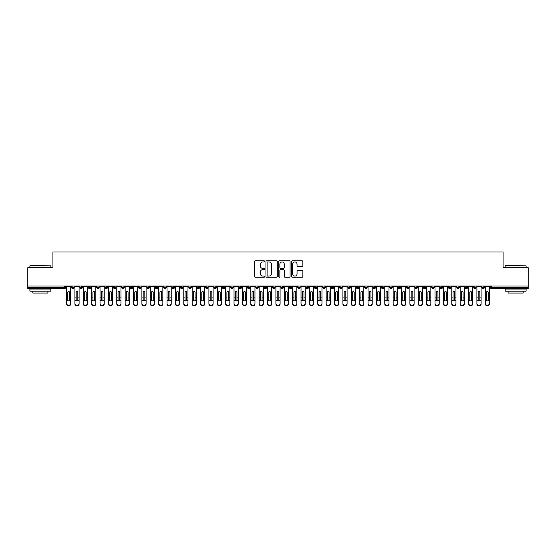 <?xml version="1.0" encoding="UTF-8"?>
<svg xmlns="http://www.w3.org/2000/svg" width="556" height="556" viewBox="0 0 556 556"><rect width="100%" height="100%" fill="white"/><g stroke="black" fill="none" stroke-linecap="round" stroke-linejoin="round"><path stroke-width="0.83" d="M264.6 261.376A0.577 0.577 0 0 0 264.024 260.799L255.287 260.799A0.82 0.82 0 0 0 254.467 261.619L254.467 276.415A0.82 0.82 0 0 0 255.287 277.235L264.024 277.235A0.577 0.577 0 0 0 264.6 276.666A0.577 0.577 0 0 0 264.024 276.089L262.898 276.089A2.627 2.627 0 0 1 260.264 273.455L260.264 272.225A2.627 2.627 0 0 1 262.898 269.59L264.024 269.59A0.577 0.577 0 0 0 264.6 269.021A0.577 0.577 0 0 0 264.024 268.444L262.898 268.444A2.627 2.627 0 0 1 260.264 265.81L260.264 264.58A2.627 2.627 0 0 1 262.898 261.945L264.024 261.945A0.577 0.577 0 0 0 264.6 261.376M302.026 266.595A0.82 0.82 0 0 0 302.846 265.768L302.846 261.619A0.82 0.82 0 0 0 302.026 260.799L292.324 260.799A0.82 0.82 0 0 0 291.504 261.619L291.504 276.415A0.82 0.82 0 0 0 292.324 277.235L302.026 277.235A0.82 0.82 0 0 0 302.846 276.415L302.846 271.404A0.82 0.82 0 0 0 302.026 270.577L297.87 270.577A0.82 0.82 0 0 0 297.05 271.404L297.05 273.886A2.196 2.196 0 0 1 294.854 276.089A2.196 2.196 0 0 1 292.651 273.886L292.651 264.149A2.196 2.196 0 0 1 294.854 261.945A2.196 2.196 0 0 1 297.05 264.149L297.05 265.768A0.82 0.82 0 0 0 297.87 266.595L302.026 266.595M27.8 286.02L528.2 286.02L528.2 267.679L503.076 267.679L503.076 252.014L52.924 252.014L52.924 267.679L27.8 267.679L27.8 287.362L64.42 287.362L64.42 286.02M277.284 261.619A0.82 0.82 0 0 0 276.457 260.799L266.762 260.799A0.82 0.82 0 0 0 265.935 261.619L265.935 276.415A0.82 0.82 0 0 0 266.762 277.235L276.457 277.235A0.82 0.82 0 0 0 277.284 276.415L277.284 261.619M279.543 260.799L289.238 260.799A0.82 0.82 0 0 1 290.065 261.619L290.065 276.415A0.82 0.82 0 0 1 289.238 277.235L285.089 277.235A0.82 0.82 0 0 1 284.269 276.415L284.269 270.418A0.82 0.82 0 0 0 283.449 269.59L280.69 269.59A0.82 0.82 0 0 0 279.87 270.418L279.87 276.666A0.577 0.577 0 0 1 279.293 277.235A0.577 0.577 0 0 1 278.716 276.666L278.716 261.619A0.82 0.82 0 0 1 279.543 260.799M65.677 287.362L64.42 287.362L64.42 288.613A1.258 1.258 0 0 0 65.677 287.362L65.677 286.02L65.677 287.362A1.258 1.258 0 0 1 64.42 288.613L27.8 288.613L27.8 287.362M528.2 286.02L528.2 288.613L491.58 288.613A1.258 1.258 0 0 1 490.322 287.362L490.322 286.02M72.836 286.02L72.836 288.613A1.258 1.258 0 0 1 71.578 287.362L71.578 286.02M74.052 286.02L74.052 287.362A1.258 1.258 0 0 1 72.836 288.613A1.258 1.258 0 0 0 74.052 287.362L71.578 287.362A1.258 1.258 0 0 0 72.836 288.613M81.211 286.02L81.211 288.613A1.258 1.258 0 0 1 79.953 287.362L79.953 286.02L79.953 287.362A1.258 1.258 0 0 0 81.211 288.613A1.258 1.258 0 0 0 82.427 287.362L82.427 286.02M89.585 286.02L89.585 288.613A1.258 1.258 0 0 1 88.328 287.362L88.328 286.02L88.328 287.362A1.258 1.258 0 0 0 89.585 288.613A1.258 1.258 0 0 0 90.802 287.362L90.802 286.02M97.96 286.02L97.96 288.613A1.258 1.258 0 0 1 96.702 287.362L96.702 286.02L96.702 287.362A1.258 1.258 0 0 0 97.96 288.613A1.258 1.258 0 0 0 99.176 287.362L99.176 286.02M106.335 286.02L106.335 288.613A1.258 1.258 0 0 1 105.077 287.362L105.077 286.02L105.077 287.362A1.258 1.258 0 0 0 106.335 288.613A1.258 1.258 0 0 0 107.551 287.362L107.551 286.02M114.71 286.02L114.71 288.613A1.258 1.258 0 0 1 113.452 287.362L113.452 286.02L113.452 287.362A1.258 1.258 0 0 0 114.71 288.613A1.258 1.258 0 0 0 115.926 287.362L115.926 286.02M123.084 286.02L123.084 288.613A1.258 1.258 0 0 1 121.827 287.362L121.827 286.02L121.827 287.362A1.258 1.258 0 0 0 123.084 288.613A1.258 1.258 0 0 0 124.301 287.362L124.301 286.02M131.459 286.02L131.459 288.613A1.258 1.258 0 0 1 130.201 287.362L130.201 286.02L130.201 287.362A1.258 1.258 0 0 0 131.459 288.613A1.258 1.258 0 0 0 132.675 287.362L132.675 286.02M139.834 286.02L139.834 288.613A1.258 1.258 0 0 1 138.576 287.362L138.576 286.02L138.576 287.362A1.258 1.258 0 0 0 139.834 288.613A1.258 1.258 0 0 0 141.05 287.362L141.05 286.02M148.209 286.02L148.209 288.613A1.258 1.258 0 0 1 146.951 287.362L146.951 286.02L146.951 287.362A1.258 1.258 0 0 0 148.209 288.613A1.258 1.258 0 0 0 149.425 287.362L149.425 286.02M156.583 286.02L156.583 288.613A1.258 1.258 0 0 1 155.326 287.362L155.326 286.02L155.326 287.362A1.258 1.258 0 0 0 156.583 288.613A1.258 1.258 0 0 0 157.8 287.362L157.8 286.02M164.958 286.02L164.958 288.613A1.258 1.258 0 0 1 163.7 287.362L163.7 286.02L163.7 287.362A1.258 1.258 0 0 0 164.958 288.613A1.258 1.258 0 0 0 166.174 287.362L166.174 286.02M173.333 286.02L173.333 288.613A1.258 1.258 0 0 1 172.075 287.362A1.258 1.258 0 0 0 173.333 288.613A1.258 1.258 0 0 1 172.075 287.362L172.075 286.02M174.549 286.02L174.549 287.362A1.258 1.258 0 0 1 173.333 288.613A1.258 1.258 0 0 0 174.549 287.362L172.075 287.362M181.708 288.613A1.258 1.258 0 0 1 180.457 287.362L180.457 286.02L180.457 287.362A1.258 1.258 0 0 0 181.708 288.613A1.258 1.258 0 0 0 182.924 287.362L182.924 286.02L182.924 287.362A1.258 1.258 0 0 1 181.708 288.613L181.708 287.362L182.924 287.362M190.082 286.02L190.082 288.613A1.258 1.258 0 0 1 188.831 287.362L188.831 286.02L188.831 287.362A1.258 1.258 0 0 0 190.082 288.613A1.258 1.258 0 0 0 191.299 287.362L191.299 286.02M198.457 286.02L198.457 288.613A1.258 1.258 0 0 1 197.206 287.362L197.206 286.02L197.206 287.362A1.258 1.258 0 0 0 198.457 288.613A1.258 1.258 0 0 0 199.673 287.362L199.673 286.02M206.832 286.02L206.832 287.362L205.581 287.362L205.581 286.02L205.581 287.362A1.258 1.258 0 0 0 206.832 288.613A1.258 1.258 0 0 0 208.048 287.362L208.048 286.02L208.048 287.362A1.258 1.258 0 0 1 206.832 288.613A1.258 1.258 0 0 1 205.581 287.362A1.258 1.258 0 0 0 206.832 288.613L206.832 287.362L208.048 287.362M215.207 286.02L215.207 288.613A1.258 1.258 0 0 1 213.956 287.362L213.956 286.02L213.956 287.362A1.258 1.258 0 0 0 215.207 288.613A1.258 1.258 0 0 0 216.423 287.362L216.423 286.02M223.581 286.02L223.581 288.613A1.258 1.258 0 0 1 222.33 287.362L222.33 286.02L222.33 287.362A1.258 1.258 0 0 0 223.581 288.613A1.258 1.258 0 0 0 224.798 287.362L224.798 286.02M231.956 286.02L231.956 288.613A1.258 1.258 0 0 1 230.705 287.362L230.705 286.02L230.705 287.362A1.258 1.258 0 0 0 231.956 288.613A1.258 1.258 0 0 0 233.172 287.362L233.172 286.02M240.331 286.02L240.331 288.613A1.258 1.258 0 0 1 239.08 287.362L239.08 286.02M241.547 286.02L241.547 287.362A1.258 1.258 0 0 1 240.331 288.613A1.258 1.258 0 0 0 241.547 287.362L239.08 287.362A1.258 1.258 0 0 0 240.331 288.613M248.706 286.02L248.706 288.613A1.258 1.258 0 0 1 247.455 287.362L247.455 286.02L247.455 287.362A1.258 1.258 0 0 0 248.706 288.613A1.258 1.258 0 0 0 249.922 287.362L249.922 286.02M257.08 286.02L257.08 288.613A1.258 1.258 0 0 1 255.829 287.362L255.829 286.02M258.297 286.02L258.297 287.362A1.258 1.258 0 0 1 257.08 288.613A1.258 1.258 0 0 0 258.297 287.362L255.829 287.362A1.258 1.258 0 0 0 257.08 288.613M265.455 286.02L265.455 288.613A1.258 1.258 0 0 1 264.204 287.362L264.204 286.02M266.671 286.02L266.671 287.362A1.258 1.258 0 0 1 265.455 288.613A1.258 1.258 0 0 0 266.671 287.362L264.204 287.362A1.258 1.258 0 0 0 265.455 288.613M273.837 286.02L273.837 288.613A1.258 1.258 0 0 1 272.579 287.362A1.258 1.258 0 0 0 273.837 288.613A1.258 1.258 0 0 1 272.579 287.362L272.579 286.02M275.046 286.02L275.046 287.362L275.046 286.02M282.212 286.02L282.212 288.613A1.258 1.258 0 0 1 280.954 287.362L280.954 286.02M283.421 286.02L283.421 287.362A1.258 1.258 0 0 1 282.212 288.613A1.258 1.258 0 0 0 283.421 287.362L280.954 287.362A1.258 1.258 0 0 0 282.212 288.613M290.586 286.02L290.586 288.613A1.258 1.258 0 0 1 289.328 287.362L289.328 286.02M291.796 286.02L291.796 287.362A1.258 1.258 0 0 1 290.586 288.613A1.258 1.258 0 0 0 291.796 287.362L289.328 287.362A1.258 1.258 0 0 0 290.586 288.613M298.961 286.02L298.961 288.613A1.258 1.258 0 0 1 297.703 287.362L297.703 286.02M300.17 286.02L300.17 287.362A1.258 1.258 0 0 1 298.961 288.613A1.258 1.258 0 0 0 300.17 287.362L297.703 287.362A1.258 1.258 0 0 0 298.961 288.613M307.336 286.02L307.336 288.613A1.258 1.258 0 0 1 306.078 287.362L306.078 286.02M308.545 286.02L308.545 287.362A1.258 1.258 0 0 1 307.336 288.613A1.258 1.258 0 0 0 308.545 287.362L306.078 287.362A1.258 1.258 0 0 0 307.336 288.613M315.711 286.02L315.711 288.613A1.258 1.258 0 0 1 314.453 287.362L314.453 286.02M316.92 286.02L316.92 287.362L316.92 286.02M324.085 286.02L324.085 288.613A1.258 1.258 0 0 1 322.827 287.362L322.827 286.02M325.295 286.02L325.295 287.362A1.258 1.258 0 0 1 324.085 288.613A1.258 1.258 0 0 0 325.295 287.362L322.827 287.362A1.258 1.258 0 0 0 324.085 288.613M332.46 286.02L332.46 288.613A1.258 1.258 0 0 1 331.202 287.362L331.202 286.02L331.202 287.362A1.258 1.258 0 0 0 332.46 288.613A1.258 1.258 0 0 0 333.669 287.362L333.669 286.02M340.835 286.02L340.835 288.613A1.258 1.258 0 0 1 339.577 287.362L339.577 286.02M342.044 286.02L342.044 287.362L342.044 286.02M349.21 286.02L349.21 288.613A1.258 1.258 0 0 1 347.952 287.362A1.258 1.258 0 0 0 349.21 288.613A1.258 1.258 0 0 1 347.952 287.362L347.952 286.02M350.419 286.02L350.419 287.362L350.419 286.02M357.584 286.02L357.584 288.613A1.258 1.258 0 0 1 356.327 287.362L356.327 286.02L356.327 287.362A1.258 1.258 0 0 0 357.584 288.613A1.258 1.258 0 0 0 358.794 287.362L358.794 286.02M365.959 286.02L365.959 288.613A1.258 1.258 0 0 1 364.701 287.362A1.258 1.258 0 0 0 365.959 288.613A1.258 1.258 0 0 1 364.701 287.362L364.701 286.02M367.168 286.02L367.168 287.362A1.258 1.258 0 0 1 365.959 288.613A1.258 1.258 0 0 0 367.168 287.362L364.701 287.362M374.334 286.02L374.334 288.613A1.258 1.258 0 0 1 373.076 287.362L373.076 286.02L373.076 287.362A1.258 1.258 0 0 0 374.334 288.613A1.258 1.258 0 0 0 375.543 287.362L375.543 286.02M382.709 286.02L382.709 288.613A1.258 1.258 0 0 1 381.451 287.362L381.451 286.02M383.925 286.02L383.925 287.362L383.925 286.02M391.083 286.02L391.083 288.613A1.258 1.258 0 0 1 389.825 287.362A1.258 1.258 0 0 0 391.083 288.613A1.258 1.258 0 0 1 389.825 287.362L389.825 286.02M392.3 286.02L392.3 287.362L392.3 286.02M399.458 286.02L399.458 288.613A1.258 1.258 0 0 1 398.2 287.362L398.2 286.02M400.674 286.02L400.674 287.362L400.674 286.02M407.833 286.02L407.833 288.613A1.258 1.258 0 0 1 406.575 287.362L406.575 286.02M409.049 286.02L409.049 287.362A1.258 1.258 0 0 1 407.833 288.613A1.258 1.258 0 0 0 409.049 287.362L406.575 287.362A1.258 1.258 0 0 0 407.833 288.613M416.208 286.02L416.208 288.613A1.258 1.258 0 0 1 414.95 287.362A1.258 1.258 0 0 0 416.208 288.613A1.258 1.258 0 0 1 414.95 287.362L414.95 286.02M417.424 286.02L417.424 287.362A1.258 1.258 0 0 1 416.208 288.613A1.258 1.258 0 0 0 417.424 287.362L414.95 287.362M424.582 286.02L424.582 288.613A1.258 1.258 0 0 1 423.325 287.362A1.258 1.258 0 0 0 424.582 288.613A1.258 1.258 0 0 1 423.325 287.362L423.325 286.02M425.799 286.02L425.799 287.362L425.799 286.02M432.957 286.02L432.957 288.613A1.258 1.258 0 0 1 431.699 287.362L431.699 286.02L431.699 287.362A1.258 1.258 0 0 0 432.957 288.613A1.258 1.258 0 0 0 434.173 287.362L434.173 286.02M441.332 286.02L441.332 288.613A1.258 1.258 0 0 1 440.074 287.362A1.258 1.258 0 0 0 441.332 288.613A1.258 1.258 0 0 1 440.074 287.362L440.074 286.02M442.548 286.02L442.548 287.362A1.258 1.258 0 0 1 441.332 288.613A1.258 1.258 0 0 0 442.548 287.362L440.074 287.362M449.707 286.02L449.707 288.613A1.258 1.258 0 0 1 448.449 287.362A1.258 1.258 0 0 0 449.707 288.613A1.258 1.258 0 0 1 448.449 287.362L448.449 286.02M450.923 286.02L450.923 287.362L450.923 286.02M458.081 286.02L458.081 288.613A1.258 1.258 0 0 1 456.823 287.362L456.823 286.02M459.298 286.02L459.298 287.362L459.298 286.02M466.456 286.02L466.456 288.613A1.258 1.258 0 0 1 465.198 287.362A1.258 1.258 0 0 0 466.456 288.613A1.258 1.258 0 0 1 465.198 287.362L465.198 286.02M467.672 286.02L467.672 287.362L467.672 286.02M474.831 286.02L474.831 288.613A1.258 1.258 0 0 1 473.573 287.362A1.258 1.258 0 0 0 474.831 288.613A1.258 1.258 0 0 1 473.573 287.362L473.573 286.02M476.047 286.02L476.047 287.362L476.047 286.02M483.206 286.02L483.206 288.613A1.258 1.258 0 0 1 481.948 287.362A1.258 1.258 0 0 0 483.206 288.613A1.258 1.258 0 0 1 481.948 287.362L481.948 286.02M484.422 286.02L484.422 287.362A1.258 1.258 0 0 1 483.206 288.613A1.258 1.258 0 0 0 484.422 287.362L481.948 287.362M181.708 286.02L181.708 287.362L180.457 287.362M273.837 288.613A1.258 1.258 0 0 0 275.046 287.362A1.258 1.258 0 0 1 273.837 288.613M315.711 288.613A1.258 1.258 0 0 0 316.92 287.362A1.258 1.258 0 0 1 315.711 288.613A1.258 1.258 0 0 1 314.453 287.362L316.92 287.362M340.835 288.613A1.258 1.258 0 0 0 342.044 287.362A1.258 1.258 0 0 1 340.835 288.613A1.258 1.258 0 0 1 339.577 287.362L342.044 287.362M349.21 288.613A1.258 1.258 0 0 0 350.419 287.362A1.258 1.258 0 0 1 349.21 288.613M382.709 288.613A1.258 1.258 0 0 0 383.925 287.362A1.258 1.258 0 0 1 382.709 288.613A1.258 1.258 0 0 1 381.451 287.362L383.925 287.362M391.083 288.613A1.258 1.258 0 0 0 392.3 287.362A1.258 1.258 0 0 1 391.083 288.613M399.458 288.613A1.258 1.258 0 0 0 400.674 287.362A1.258 1.258 0 0 1 399.458 288.613A1.258 1.258 0 0 1 398.2 287.362L400.674 287.362M424.582 288.613A1.258 1.258 0 0 0 425.799 287.362A1.258 1.258 0 0 1 424.582 288.613M449.707 288.613A1.258 1.258 0 0 0 450.923 287.362A1.258 1.258 0 0 1 449.707 288.613M458.081 288.613A1.258 1.258 0 0 0 459.298 287.362A1.258 1.258 0 0 1 458.081 288.613A1.258 1.258 0 0 1 456.823 287.362L459.298 287.362M466.456 288.613A1.258 1.258 0 0 0 467.672 287.362A1.258 1.258 0 0 1 466.456 288.613M474.831 288.613A1.258 1.258 0 0 0 476.047 287.362A1.258 1.258 0 0 1 474.831 288.613M267.665 261.945A0.577 0.577 0 0 0 267.089 262.522L267.089 275.512A0.577 0.577 0 0 0 267.665 276.089L268.854 276.089A2.627 2.627 0 0 0 271.488 273.455L271.488 264.58A2.627 2.627 0 0 0 268.854 261.945L267.665 261.945M284.269 264.19A2.196 2.196 0 0 0 282.066 261.987A2.196 2.196 0 0 0 279.87 264.19L279.87 267.624A0.82 0.82 0 0 0 280.69 268.444L283.449 268.444A0.82 0.82 0 0 0 284.269 267.624L284.269 264.19M69.465 297.613L69.465 292.296A0.841 0.813 -0 0 0 68.624 291.483A0.841 0.813 0 0 1 69.465 292.296L69.465 300.247A0.841 0.723 180 0 1 67.79 300.247L67.79 297.884L66.532 297.884L66.532 303.43A2.092 1.8 -0 0 0 70.723 303.43L70.723 300.803M70.723 303.986A2.092 1.8 180 0 1 66.532 303.986L66.532 303.43M67.79 297.884L67.79 292.296A0.841 0.813 0 0 1 68.624 291.483M70.723 286.02L70.723 303.43M66.532 286.02L66.532 297.884M77.84 297.613L77.84 292.296A0.841 0.813 -0 0 0 76.999 291.483A0.841 0.813 0 0 1 77.84 292.296L77.84 300.247A0.841 0.723 180 0 1 76.165 300.247L76.165 297.884L74.907 297.884L74.907 303.43A2.092 1.8 -0 0 0 79.098 303.43L79.098 300.803M86.215 297.613L86.215 292.296A0.841 0.813 -0 0 0 85.381 291.483A0.841 0.813 0 0 1 86.215 292.296L86.215 300.247A0.841 0.723 180 0 1 84.54 300.247L84.54 297.884L83.282 297.884L83.282 303.43A2.092 1.8 -0 0 0 87.473 303.43L87.473 300.803M94.589 297.613L94.589 292.296A0.841 0.813 -0 0 0 93.755 291.483A0.841 0.813 0 0 1 94.589 292.296L94.589 300.247A0.841 0.723 180 0 1 92.915 300.247L92.915 297.884L91.657 297.884L91.657 303.43A2.092 1.8 -0 0 0 95.847 303.43L95.847 300.803M102.964 297.613L102.964 292.296A0.841 0.813 -0 0 0 102.13 291.483A0.841 0.813 0 0 1 102.964 292.296L102.964 300.247A0.841 0.723 180 0 1 101.289 300.247L101.289 297.884L100.031 297.884L100.031 303.43A2.092 1.8 -0 0 0 104.222 303.43L104.222 300.803M79.098 303.986A2.092 1.8 180 0 1 74.907 303.986L74.907 303.43M76.165 297.884L76.165 292.296A0.841 0.813 0 0 1 76.999 291.483M79.098 286.02L79.098 303.43M74.907 286.02L74.907 297.884M87.473 303.986A2.092 1.8 180 0 1 83.282 303.986L83.282 303.43M84.54 297.884L84.54 292.296A0.841 0.813 0 0 1 85.381 291.483M87.473 286.02L87.473 303.43M83.282 286.02L83.282 297.884M95.847 303.986A2.092 1.8 180 0 1 91.657 303.986L91.657 303.43M92.915 297.884L92.915 292.296A0.841 0.813 0 0 1 93.755 291.483M95.847 286.02L95.847 303.43M91.657 286.02L91.657 297.884M104.222 303.986A2.092 1.8 180 0 1 100.031 303.986L100.031 303.43M101.289 297.884L101.289 292.296A0.841 0.813 0 0 1 102.13 291.483M104.222 286.02L104.222 303.43M100.031 286.02L100.031 297.884M30.142 265.587L50.832 265.837L30.142 265.587M40.366 291.129L29.892 291.129L29.892 289.037L50.832 289.037L50.832 291.129L40.366 291.129M47.899 291.129L47.899 293.054L32.825 293.054L32.825 291.129M505.418 265.587L526.108 265.837L505.418 265.587M515.634 291.129L505.168 291.129L505.168 289.037L526.108 289.037L526.108 291.129L515.634 291.129M523.175 291.129L523.175 293.054L508.101 293.054L508.101 291.129M111.339 297.613L111.339 292.296A0.841 0.813 -0 0 0 110.505 291.483A0.841 0.813 0 0 1 111.339 292.296L111.339 300.247A0.841 0.723 180 0 1 109.664 300.247L109.664 297.884L108.406 297.884L108.406 303.43A2.092 1.8 -0 0 0 112.597 303.43L112.597 300.803M112.597 303.986A2.092 1.8 180 0 1 108.406 303.986L108.406 303.43M109.664 297.884L109.664 292.296A0.841 0.813 0 0 1 110.505 291.483M112.597 286.02L112.597 303.43M108.406 286.02L108.406 297.884M119.714 297.613L119.714 292.296A0.841 0.813 -0 0 0 118.88 291.483A0.841 0.813 0 0 1 119.714 292.296L119.714 300.247A0.841 0.723 180 0 1 118.046 300.247L118.039 297.884L116.781 297.884L116.781 303.43A2.092 1.8 -0 0 0 120.972 303.43L120.972 300.803M128.089 297.613L128.089 292.296A0.841 0.813 -0 0 0 127.254 291.483A0.841 0.813 0 0 1 128.089 292.296L128.089 300.247A0.841 0.723 180 0 1 126.42 300.247L126.414 297.884L125.156 297.884L125.156 303.43A2.092 1.8 -0 0 0 129.346 303.43L129.346 300.803M136.463 297.613L136.463 292.296A0.841 0.813 -0 0 0 135.629 291.483A0.841 0.813 0 0 1 136.463 292.296L136.463 300.247A0.841 0.723 180 0 1 134.795 300.247L134.788 297.884L133.53 297.884L133.53 303.43A2.092 1.8 -0 0 0 137.721 303.43L137.721 300.803M144.838 297.613L144.838 292.296A0.841 0.813 -0 0 0 144.004 291.483A0.841 0.813 0 0 1 144.838 292.296L144.838 300.247A0.841 0.723 180 0 1 143.17 300.247L143.163 297.884L141.905 297.884L141.905 303.43A2.092 1.8 -0 0 0 146.096 303.43L146.096 300.803M141.905 303.986L141.905 303.43L141.905 303.986A2.092 1.8 180 0 0 146.096 303.986M120.972 303.986A2.092 1.8 180 0 1 116.781 303.986L116.781 303.43M118.039 297.884L118.039 292.296A0.841 0.813 0 0 1 118.88 291.483M120.972 286.02L120.972 303.43M116.781 286.02L116.781 297.884M129.346 303.986A2.092 1.8 180 0 1 125.156 303.986L125.156 303.43M126.414 297.884L126.414 292.296A0.841 0.813 0 0 1 127.254 291.483M129.346 286.02L129.346 303.43M125.156 286.02L125.156 297.884M137.721 303.986A2.092 1.8 180 0 1 133.53 303.986L133.53 303.43M134.788 297.884L134.788 292.296A0.841 0.813 0 0 1 135.629 291.483M137.721 286.02L137.721 303.43M133.53 286.02L133.53 297.884M143.163 297.884L143.163 292.296A0.841 0.813 0 0 1 144.004 291.483M146.096 286.02L146.096 303.43M141.905 286.02L141.905 297.884M153.213 297.613L153.213 292.296A0.841 0.813 -0 0 0 152.379 291.483A0.841 0.813 0 0 1 153.213 292.296L153.213 300.247A0.841 0.723 180 0 1 151.545 300.247L151.538 297.884L150.28 297.884L150.28 303.43A2.092 1.8 -0 0 0 154.471 303.43L154.471 300.803M161.587 297.613L161.587 292.296A0.841 0.813 -0 0 0 160.754 291.483A0.841 0.813 0 0 1 161.587 292.296L161.587 300.247A0.841 0.723 180 0 1 159.919 300.247L159.913 297.884L158.655 297.884L158.655 303.43A2.092 1.8 -0 0 0 162.845 303.43L162.845 300.803M158.655 303.986L158.655 303.43L158.655 303.986A2.092 1.8 180 0 0 162.845 303.986M169.962 297.613L169.962 292.296A0.841 0.813 -0 0 0 169.128 291.483A0.841 0.813 0 0 1 169.962 292.296L169.962 300.247A0.841 0.723 180 0 1 168.294 300.247L168.287 297.884L167.029 297.884L167.029 303.43A2.092 1.8 -0 0 0 171.22 303.43L171.22 300.803M178.337 297.613L178.337 292.296A0.841 0.813 -0 0 0 177.503 291.483A0.841 0.813 0 0 1 178.337 292.296L178.337 300.247A0.841 0.723 180 0 1 176.669 300.247L176.662 297.884L175.404 297.884L175.404 303.43A2.092 1.8 -0 0 0 179.595 303.43L179.595 300.803M186.712 297.613L186.712 292.296A0.841 0.813 -0 0 0 185.878 291.483A0.841 0.813 0 0 1 186.712 292.296L186.712 300.247A0.841 0.723 180 0 1 185.044 300.247L185.037 297.884L183.786 297.884L183.786 303.43A2.092 1.8 -0 0 0 187.97 303.43L187.97 300.803M154.471 303.986A2.092 1.8 180 0 1 150.28 303.986L150.28 303.43M151.538 297.884L151.538 292.296A0.841 0.813 0 0 1 152.379 291.483M154.471 286.02L154.471 303.43M150.28 286.02L150.28 297.884M159.913 297.884L159.913 292.296A0.841 0.813 0 0 1 160.754 291.483M162.845 286.02L162.845 303.43M158.655 286.02L158.655 297.884M171.22 303.986A2.092 1.8 180 0 1 167.029 303.986L167.029 303.43M168.287 297.884L168.287 292.296A0.841 0.813 0 0 1 169.128 291.483M171.22 286.02L171.22 303.43M167.029 286.02L167.029 297.884M179.595 303.986A2.092 1.8 180 0 1 175.404 303.986L175.404 303.43M176.662 297.884L176.662 292.296A0.841 0.813 0 0 1 177.503 291.483M179.595 286.02L179.595 303.43M175.404 286.02L175.404 297.884M187.97 303.986A2.092 1.8 180 0 1 183.786 303.986L183.786 303.43M185.037 297.884L185.037 292.296A0.841 0.813 0 0 1 185.878 291.483M187.97 286.02L187.97 303.43M183.786 286.02L183.786 297.884M195.086 297.613L195.086 292.296A0.841 0.813 -0 0 0 194.252 291.483A0.841 0.813 0 0 1 195.086 292.296L195.086 300.247A0.841 0.723 180 0 1 193.418 300.247L193.412 297.884L192.161 297.884L192.161 303.43A2.092 1.8 -0 0 0 196.344 303.43L196.344 300.803M196.344 303.986A2.092 1.8 180 0 1 192.161 303.986L192.161 303.43M193.412 297.884L193.412 292.296A0.841 0.813 0 0 1 194.252 291.483M196.344 286.02L196.344 303.43M192.161 286.02L192.161 297.884M203.461 297.613L203.461 292.296A0.841 0.813 -0 0 0 202.627 291.483A0.841 0.813 0 0 1 203.461 292.296L203.461 300.247A0.841 0.723 180 0 1 201.793 300.247L201.786 297.884L200.535 297.884L200.535 303.43A2.092 1.8 -0 0 0 204.719 303.43L204.719 300.803M204.719 303.986A2.092 1.8 180 0 1 200.535 303.986L200.535 303.43M201.786 297.884L201.786 292.296A0.841 0.813 0 0 1 202.627 291.483M204.719 286.02L204.719 303.43M200.535 286.02L200.535 297.884M211.836 297.613L211.836 292.296A0.841 0.813 -0 0 0 211.002 291.483A0.841 0.813 0 0 1 211.836 292.296L211.836 300.247A0.841 0.723 180 0 1 210.168 300.247L210.161 297.884L208.91 297.884L208.91 303.43A2.092 1.8 -0 0 0 213.094 303.43L213.094 300.803M208.91 303.986L208.91 303.43L208.91 303.986A2.092 1.8 180 0 0 213.094 303.986M210.161 297.884L210.161 292.296A0.841 0.813 0 0 1 211.002 291.483M213.094 286.02L213.094 303.43M208.91 286.02L208.91 297.884M220.211 297.613L220.211 292.296A0.841 0.813 -0 0 0 219.377 291.483A0.841 0.813 0 0 1 220.211 292.296L220.211 300.247A0.841 0.723 180 0 1 218.543 300.247L218.536 297.884L217.285 297.884L217.285 303.43A2.092 1.8 -0 0 0 221.469 303.43L221.469 300.803M217.285 303.986L217.285 303.43L217.285 303.986A2.092 1.8 180 0 0 221.469 303.986M218.536 297.884L218.536 292.296A0.841 0.813 0 0 1 219.377 291.483M221.469 286.02L221.469 303.43M217.285 286.02L217.285 297.884M228.585 297.613L228.585 292.296A0.841 0.813 -0 0 0 227.751 291.483A0.841 0.813 0 0 1 228.585 292.296L228.585 300.247A0.841 0.723 180 0 1 226.917 300.247L226.911 297.884L225.66 297.884L225.66 303.43A2.092 1.8 -0 0 0 229.843 303.43L229.843 300.803M229.843 303.986A2.092 1.8 180 0 1 225.66 303.986L225.66 303.43M226.911 297.884L226.911 292.296A0.841 0.813 0 0 1 227.751 291.483M229.843 286.02L229.843 303.43M225.66 286.02L225.66 297.884M236.96 297.613L236.96 292.296A0.841 0.813 -0 0 0 236.126 291.483A0.841 0.813 0 0 1 236.96 292.296L236.96 300.247A0.841 0.723 180 0 1 235.292 300.247L235.285 297.884L234.034 297.884L234.034 303.43A2.092 1.8 -0 0 0 238.218 303.43L238.218 300.803M238.218 303.986A2.092 1.8 180 0 1 234.034 303.986L234.034 303.43M235.285 297.884L235.285 292.296A0.841 0.813 0 0 1 236.126 291.483M238.218 286.02L238.218 303.43M234.034 286.02L234.034 297.884M245.335 297.613L245.335 292.296A0.841 0.813 -0 0 0 244.501 291.483A0.841 0.813 0 0 1 245.335 292.296L245.335 300.247A0.841 0.723 180 0 1 243.667 300.247L243.66 297.884L242.409 297.884L242.409 303.43A2.092 1.8 -0 0 0 246.593 303.43L246.593 300.803M242.409 303.986L242.409 303.43L242.409 303.986A2.092 1.8 180 0 0 246.593 303.986M243.66 297.884L243.66 292.296A0.841 0.813 0 0 1 244.501 291.483M246.593 286.02L246.593 303.43M242.409 286.02L242.409 297.884M253.71 297.613L253.71 292.296A0.841 0.813 -0 0 0 252.876 291.483A0.841 0.813 0 0 1 253.71 292.296L253.71 300.247A0.841 0.723 180 0 1 252.042 300.247L252.035 297.884L250.784 297.884L250.784 303.43A2.092 1.8 -0 0 0 254.968 303.43L254.968 300.247L253.71 300.247M254.968 303.986A2.092 1.8 180 0 1 250.784 303.986L250.784 300.803M250.784 303.986L250.784 303.43M252.035 297.884L252.035 292.296A0.841 0.813 0 0 1 252.876 291.483M254.968 286.02L254.968 300.247M250.784 286.02L250.784 297.884M262.084 297.613L262.084 292.296A0.841 0.813 -0 0 0 261.25 291.483A0.841 0.813 0 0 1 262.084 292.296L262.084 300.247A0.841 0.723 180 0 1 260.416 300.247L260.41 297.884L259.159 297.884L259.159 303.43A2.092 1.8 -0 0 0 263.342 303.43L263.342 300.803M263.342 303.986A2.092 1.8 180 0 1 259.159 303.986L259.159 303.43M260.41 297.884L260.41 292.296A0.841 0.813 0 0 1 261.25 291.483M263.342 286.02L263.342 303.43M259.159 286.02L259.159 297.884M270.459 297.613L270.459 292.296A0.841 0.813 -0 0 0 269.625 291.483A0.841 0.813 0 0 1 270.459 292.296L270.459 300.247A0.841 0.723 180 0 1 268.791 300.247L268.784 297.884L267.533 297.884L267.533 303.43A2.092 1.8 -0 0 0 271.717 303.43L271.717 300.803M271.717 303.986A2.092 1.8 180 0 1 267.533 303.986L267.533 303.43M268.784 297.884L268.784 292.296A0.841 0.813 0 0 1 269.625 291.483M271.717 286.02L271.717 303.43M267.533 286.02L267.533 297.884M278.841 297.613L278.841 292.296A0.841 0.813 -0 0 0 278 291.483A0.841 0.813 0 0 1 278.841 292.296L278.834 300.247A0.841 0.723 180 0 1 277.166 300.247L277.159 297.884L275.908 297.884L275.908 303.43A2.092 1.8 -0 0 0 280.092 303.43L280.092 300.803M275.908 303.986L275.908 303.43L275.908 303.986A2.092 1.8 180 0 0 280.092 303.986M277.159 297.884L277.159 292.296A0.841 0.813 0 0 1 278 291.483M280.092 286.02L280.092 303.43M275.908 286.02L275.908 297.884M287.216 297.613L287.216 292.296A0.841 0.813 -0 0 0 286.375 291.483A0.841 0.813 0 0 1 287.216 292.296L287.209 300.247A0.841 0.723 180 0 1 285.541 300.247L285.541 297.884L284.283 297.884L284.283 303.43A2.092 1.8 -0 0 0 288.467 303.43L288.467 303.986A2.092 1.8 180 0 1 284.283 303.986L284.283 300.803M284.283 303.986L284.283 303.43M285.541 297.884L285.541 292.296A0.841 0.813 0 0 1 286.375 291.483M288.467 286.02L288.467 303.43M284.283 286.02L284.283 297.884M295.59 297.613L295.59 292.296A0.841 0.813 -0 0 0 294.75 291.483A0.841 0.813 0 0 1 295.59 292.296L295.584 300.247A0.841 0.723 180 0 1 293.915 300.247L293.915 297.884L292.658 297.884L292.658 303.43A2.092 1.8 -0 0 0 296.841 303.43L296.841 300.803M292.658 303.986L292.658 303.43L292.658 303.986A2.092 1.8 180 0 0 296.841 303.986M293.915 297.884L293.915 292.296A0.841 0.813 0 0 1 294.75 291.483M296.841 286.02L296.841 303.43M292.658 286.02L292.658 297.884M303.965 297.613L303.965 292.296A0.841 0.813 -0 0 0 303.124 291.483A0.841 0.813 0 0 1 303.965 292.296L303.958 300.247A0.841 0.723 180 0 1 302.29 300.247L302.29 297.884L301.032 297.884L301.032 303.43A2.092 1.8 -0 0 0 305.216 303.43L305.216 300.803M305.216 303.986A2.092 1.8 180 0 1 301.032 303.986L301.032 303.43M302.29 297.884L302.29 292.296A0.841 0.813 0 0 1 303.124 291.483M305.216 286.02L305.216 303.43M301.032 286.02L301.032 297.884M312.34 297.613L312.34 292.296A0.841 0.813 -0 0 0 311.499 291.483A0.841 0.813 0 0 1 312.34 292.296L312.333 300.247A0.841 0.723 180 0 1 310.665 300.247L310.665 297.884L309.407 297.884L309.407 303.43A2.092 1.8 -0 0 0 313.591 303.43L313.591 300.803M309.407 303.986L309.407 303.43L309.407 303.986A2.092 1.8 180 0 0 313.591 303.986M310.665 297.884L310.665 292.296A0.841 0.813 0 0 1 311.499 291.483M313.591 286.02L313.591 303.43M309.407 286.02L309.407 297.884M320.715 297.613L320.715 292.296A0.841 0.813 -0 0 0 319.874 291.483A0.841 0.813 0 0 1 320.715 292.296L320.708 300.247A0.841 0.723 180 0 1 319.04 300.247L319.04 297.884L317.782 297.884L317.782 303.43A2.092 1.8 -0 0 0 321.966 303.43L321.966 300.803M317.782 303.986L317.782 303.43L317.782 303.986A2.092 1.8 180 0 0 321.966 303.986M319.04 297.884L319.04 292.296A0.841 0.813 0 0 1 319.874 291.483M321.966 286.02L321.966 303.43M317.782 286.02L317.782 297.884M329.089 297.613L329.089 292.296A0.841 0.813 -0 0 0 328.248 291.483A0.841 0.813 0 0 1 329.089 292.296L329.082 300.247A0.841 0.723 180 0 1 327.414 300.247L327.414 297.884L326.157 297.884L326.157 303.43A2.092 1.8 -0 0 0 330.34 303.43L330.34 300.803M330.34 303.986A2.092 1.8 180 0 1 326.157 303.986L326.157 303.43M327.414 297.884L327.414 292.296A0.841 0.813 0 0 1 328.248 291.483M330.34 286.02L330.34 303.43M326.157 286.02L326.157 297.884M337.464 297.613L337.464 292.296A0.841 0.813 -0 0 0 336.623 291.483A0.841 0.813 0 0 1 337.464 292.296L337.457 300.247A0.841 0.723 180 0 1 335.789 300.247L335.789 297.884L334.531 297.884L334.531 303.43A2.092 1.8 -0 0 0 338.715 303.43L338.715 300.803M338.715 303.986A2.092 1.8 180 0 1 334.531 303.986L334.531 303.43M335.789 297.884L335.789 292.296A0.841 0.813 0 0 1 336.623 291.483M338.715 286.02L338.715 303.43M334.531 286.02L334.531 297.884M345.839 297.613L345.839 292.296A0.841 0.813 -0 0 0 344.998 291.483A0.841 0.813 0 0 1 345.839 292.296L345.832 300.247A0.841 0.723 180 0 1 344.164 300.247L344.164 297.884L342.906 297.884L342.906 303.43A2.092 1.8 -0 0 0 347.09 303.43L347.09 300.803M342.906 303.986L342.906 303.43L342.906 303.986A2.092 1.8 180 0 0 347.09 303.986M344.164 297.884L344.164 292.296A0.841 0.813 0 0 1 344.998 291.483M347.09 286.02L347.09 303.43M342.906 286.02L342.906 297.884M354.214 297.613L354.214 292.296A0.841 0.813 -0 0 0 353.373 291.483A0.841 0.813 0 0 1 354.214 292.296L354.207 300.247A0.841 0.723 180 0 1 352.539 300.247L352.539 297.884L351.281 297.884L351.281 303.43A2.092 1.8 -0 0 0 355.465 303.43L355.465 300.247L354.207 300.247M355.465 303.986A2.092 1.8 180 0 1 351.281 303.986L351.281 300.803M351.281 303.986L351.281 303.43M352.539 297.884L352.539 292.296A0.841 0.813 0 0 1 353.373 291.483M355.465 286.02L355.465 300.247M351.281 286.02L351.281 297.884M362.588 297.613L362.588 292.296A0.841 0.813 -0 0 0 361.748 291.483A0.841 0.813 0 0 1 362.588 292.296L362.582 300.247A0.841 0.723 180 0 1 360.913 300.247L360.913 297.884L359.656 297.884L359.656 303.43A2.092 1.8 -0 0 0 363.839 303.43L363.839 300.803M359.656 303.986L359.656 303.43L359.656 303.986A2.092 1.8 180 0 0 363.839 303.986M360.913 297.884L360.913 292.296A0.841 0.813 0 0 1 361.748 291.483M363.839 286.02L363.839 303.43M359.656 286.02L359.656 297.884M370.963 297.613L370.963 292.296A0.841 0.813 -0 0 0 370.122 291.483A0.841 0.813 0 0 1 370.963 292.296L370.956 300.247A0.841 0.723 180 0 1 369.288 300.247L369.288 297.884L368.03 297.884L368.03 303.43A2.092 1.8 -0 0 0 372.214 303.43L372.214 300.803M368.03 303.986L368.03 303.43L368.03 303.986A2.092 1.8 180 0 0 372.214 303.986M369.288 297.884L369.288 292.296A0.841 0.813 0 0 1 370.122 291.483M372.214 286.02L372.214 303.43M368.03 286.02L368.03 297.884M379.338 297.613L379.338 292.296A0.841 0.813 -0 0 0 378.497 291.483A0.841 0.813 0 0 1 379.338 292.296L379.331 300.247A0.841 0.723 180 0 1 377.663 300.247L377.663 297.884L376.405 297.884L376.405 303.43A2.092 1.8 -0 0 0 380.596 303.43L380.596 300.803M376.405 303.986L376.405 303.43L376.405 303.986A2.092 1.8 180 0 0 380.596 303.986M377.663 297.884L377.663 292.296A0.841 0.813 0 0 1 378.497 291.483M380.596 286.02L380.596 303.43M376.405 286.02L376.405 297.884M387.713 297.613L387.713 292.296A0.841 0.813 -0 0 0 386.872 291.483A0.841 0.813 0 0 1 387.713 292.296L387.706 300.247A0.841 0.723 180 0 1 386.038 300.247L386.038 297.884L384.78 297.884L384.78 303.43A2.092 1.8 -0 0 0 388.971 303.43L388.971 300.247L387.706 300.247M388.971 303.986A2.092 1.8 180 0 1 384.78 303.986L384.78 300.803M384.78 303.986L384.78 303.43M386.038 297.884L386.038 292.296A0.841 0.813 0 0 1 386.872 291.483M388.971 286.02L388.971 300.247M384.78 286.02L384.78 297.884M396.087 297.613L396.087 292.296A0.841 0.813 -0 0 0 395.247 291.483A0.841 0.813 0 0 1 396.087 292.296L396.08 300.247A0.841 0.723 180 0 1 394.412 300.247L394.412 297.884L393.155 297.884L393.155 303.43A2.092 1.8 -0 0 0 397.345 303.43L397.345 300.803M393.155 303.986L393.155 303.43L393.155 303.986A2.092 1.8 180 0 0 397.345 303.986M394.412 297.884L394.412 292.296A0.841 0.813 0 0 1 395.247 291.483M397.345 286.02L397.345 303.43M393.155 286.02L393.155 297.884M404.462 297.613L404.462 292.296A0.841 0.813 -0 0 0 403.621 291.483A0.841 0.813 0 0 1 404.462 292.296L404.455 300.247A0.841 0.723 180 0 1 402.787 300.247L402.787 297.884L401.529 297.884L401.529 303.43A2.092 1.8 -0 0 0 405.72 303.43L405.72 300.803M401.529 303.986L401.529 303.43L401.529 303.986A2.092 1.8 180 0 0 405.72 303.986M402.787 297.884L402.787 292.296A0.841 0.813 0 0 1 403.621 291.483M405.72 286.02L405.72 303.43M401.529 286.02L401.529 297.884M412.837 297.613L412.837 292.296A0.841 0.813 -0 0 0 411.996 291.483A0.841 0.813 0 0 1 412.837 292.296L412.83 300.247A0.841 0.723 180 0 1 411.162 300.247L411.162 297.884L409.904 297.884L409.904 303.43A2.092 1.8 -0 0 0 414.095 303.43L414.095 300.803M409.904 303.986L409.904 303.43L409.904 303.986A2.092 1.8 180 0 0 414.095 303.986M411.162 297.884L411.162 292.296A0.841 0.813 0 0 1 411.996 291.483M414.095 286.02L414.095 303.43M409.904 286.02L409.904 297.884M421.212 297.613L421.212 292.296A0.841 0.813 -0 0 0 420.371 291.483A0.841 0.813 0 0 1 421.212 292.296L421.205 300.247A0.841 0.723 180 0 1 419.537 300.247L419.537 297.884L418.279 297.884L418.279 303.43A2.092 1.8 -0 0 0 422.47 303.43L422.47 300.247L421.205 300.247M422.47 303.986A2.092 1.8 180 0 1 418.279 303.986L418.279 300.803M418.279 303.986L418.279 303.43M419.537 297.884L419.537 292.296A0.841 0.813 0 0 1 420.371 291.483M422.47 286.02L422.47 300.247M418.279 286.02L418.279 297.884M429.586 297.613L429.586 292.296A0.841 0.813 -0 0 0 428.745 291.483A0.841 0.813 0 0 1 429.586 292.296L429.579 300.247A0.841 0.723 180 0 1 427.911 300.247L427.911 297.884L426.654 297.884L426.654 303.43A2.092 1.8 -0 0 0 430.844 303.43L430.844 300.803M426.654 303.986L426.654 303.43L426.654 303.986A2.092 1.8 180 0 0 430.844 303.986M427.911 297.884L427.911 292.296A0.841 0.813 0 0 1 428.745 291.483M430.844 286.02L430.844 303.43M426.654 286.02L426.654 297.884M437.961 297.613L437.961 292.296A0.841 0.813 -0 0 0 437.12 291.483A0.841 0.813 0 0 1 437.961 292.296L437.954 300.247A0.841 0.723 180 0 1 436.286 300.247L436.286 297.884L435.028 297.884L435.028 303.43A2.092 1.8 -0 0 0 439.219 303.43L439.219 300.803M435.028 303.986L435.028 303.43L435.028 303.986A2.092 1.8 180 0 0 439.219 303.986M436.286 297.884L436.286 292.296A0.841 0.813 0 0 1 437.12 291.483M439.219 286.02L439.219 303.43M435.028 286.02L435.028 297.884M446.336 297.613L446.336 292.296A0.841 0.813 -0 0 0 445.495 291.483A0.841 0.813 0 0 1 446.336 292.296L446.336 300.247A0.841 0.723 180 0 1 444.661 300.247L444.661 297.884L443.403 297.884L443.403 303.43A2.092 1.8 -0 0 0 447.594 303.43L447.594 300.247L446.336 300.247M447.594 303.986A2.092 1.8 180 0 1 443.403 303.986L443.403 300.803M443.403 303.986L443.403 303.43M444.661 297.884L444.661 292.296A0.841 0.813 0 0 1 445.495 291.483M447.594 286.02L447.594 300.247M443.403 286.02L443.403 297.884M454.711 297.613L454.711 292.296A0.841 0.813 -0 0 0 453.87 291.483A0.841 0.813 0 0 1 454.711 292.296L454.711 300.247A0.841 0.723 180 0 1 453.036 300.247L453.036 297.884L451.778 297.884L451.778 303.43A2.092 1.8 -0 0 0 455.969 303.43L455.969 303.986A2.092 1.8 180 0 1 451.778 303.986L451.778 300.803M451.778 303.986L451.778 303.43M453.036 297.884L453.036 292.296A0.841 0.813 0 0 1 453.87 291.483M455.969 286.02L455.969 303.43M451.778 286.02L451.778 297.884M463.085 297.613L463.085 292.296A0.841 0.813 -0 0 0 462.244 291.483A0.841 0.813 0 0 1 463.085 292.296L463.085 300.247A0.841 0.723 180 0 1 461.41 300.247L461.41 297.884L460.153 297.884L460.153 303.43A2.092 1.8 -0 0 0 464.343 303.43L464.343 300.803M464.343 303.986A2.092 1.8 180 0 1 460.153 303.986L460.153 303.43M461.41 297.884L461.41 292.296A0.841 0.813 0 0 1 462.244 291.483M464.343 286.02L464.343 303.43M460.153 286.02L460.153 297.884M471.46 297.613L471.46 292.296A0.841 0.813 -0 0 0 470.619 291.483A0.841 0.813 0 0 1 471.46 292.296L471.46 300.247A0.841 0.723 180 0 1 469.785 300.247L469.785 297.884L468.527 297.884L468.527 303.43A2.092 1.8 -0 0 0 472.718 303.43L472.718 300.803M472.718 303.986A2.092 1.8 180 0 1 468.527 303.986L468.527 303.43M469.785 297.884L469.785 292.296A0.841 0.813 0 0 1 470.619 291.483M472.718 286.02L472.718 303.43M468.527 286.02L468.527 297.884M479.835 297.613L479.835 292.296A0.841 0.813 -0 0 0 479.001 291.483A0.841 0.813 0 0 1 479.835 292.296L479.835 300.247A0.841 0.723 180 0 1 478.16 300.247L478.16 297.884L476.902 297.884L476.902 303.43A2.092 1.8 -0 0 0 481.093 303.43L481.093 300.803M481.093 303.986A2.092 1.8 180 0 1 476.902 303.986L476.902 303.43M478.16 297.884L478.16 292.296A0.841 0.813 0 0 1 479.001 291.483M481.093 286.02L481.093 303.43M476.902 286.02L476.902 297.884M488.21 297.613L488.21 292.296A0.841 0.813 -0 0 0 487.376 291.483A0.841 0.813 0 0 1 488.21 292.296L488.21 300.247A0.841 0.723 180 0 1 486.535 300.247L486.535 297.884L485.277 297.884L485.277 303.43A2.092 1.8 -0 0 0 489.468 303.43L489.468 300.803M489.468 303.986A2.092 1.8 180 0 1 485.277 303.986L485.277 303.43M486.535 297.884L486.535 292.296A0.841 0.813 0 0 1 487.376 291.483M489.468 286.02L489.468 303.43M485.277 286.02L485.277 297.884M491.58 286.02L491.58 287.362L528.2 287.362M491.58 287.362L491.58 288.613A1.258 1.258 0 0 1 490.322 287.362L491.58 287.362M79.953 287.362A1.258 1.258 0 0 0 81.211 288.613A1.258 1.258 0 0 0 82.427 287.362L79.953 287.362M88.328 287.362A1.258 1.258 0 0 0 89.585 288.613A1.258 1.258 0 0 0 90.802 287.362L88.328 287.362M96.702 287.362A1.258 1.258 0 0 0 97.96 288.613A1.258 1.258 0 0 0 99.176 287.362L96.702 287.362M105.077 287.362A1.258 1.258 0 0 0 106.335 288.613A1.258 1.258 0 0 0 107.551 287.362L105.077 287.362M113.452 287.362L115.926 287.362A1.258 1.258 0 0 1 114.71 288.613M121.827 287.362A1.258 1.258 0 0 0 123.084 288.613A1.258 1.258 0 0 0 124.301 287.362L121.827 287.362M130.201 287.362L132.675 287.362A1.258 1.258 0 0 1 131.459 288.613M138.576 287.362A1.258 1.258 0 0 0 139.834 288.613A1.258 1.258 0 0 0 141.05 287.362L138.576 287.362M146.951 287.362A1.258 1.258 0 0 0 148.209 288.613A1.258 1.258 0 0 0 149.425 287.362L146.951 287.362M155.326 287.362A1.258 1.258 0 0 0 156.583 288.613A1.258 1.258 0 0 0 157.8 287.362L155.326 287.362M163.7 287.362A1.258 1.258 0 0 0 164.958 288.613A1.258 1.258 0 0 0 166.174 287.362L163.7 287.362M188.831 287.362L191.299 287.362A1.258 1.258 0 0 1 190.082 288.613M197.206 287.362A1.258 1.258 0 0 0 198.457 288.613A1.258 1.258 0 0 0 199.673 287.362L197.206 287.362M213.956 287.362L216.423 287.362A1.258 1.258 0 0 1 215.207 288.613M222.33 287.362A1.258 1.258 0 0 0 223.581 288.613A1.258 1.258 0 0 0 224.798 287.362L222.33 287.362M230.705 287.362L233.172 287.362A1.258 1.258 0 0 1 231.956 288.613M247.455 287.362L249.922 287.362A1.258 1.258 0 0 1 248.706 288.613M272.579 287.362L275.046 287.362M331.202 287.362L333.669 287.362A1.258 1.258 0 0 1 332.46 288.613M347.952 287.362L350.419 287.362M356.327 287.362A1.258 1.258 0 0 0 357.584 288.613A1.258 1.258 0 0 0 358.794 287.362L356.327 287.362M373.076 287.362L375.543 287.362A1.258 1.258 0 0 1 374.334 288.613M389.825 287.362L392.3 287.362M423.325 287.362L425.799 287.362M431.699 287.362A1.258 1.258 0 0 0 432.957 288.613A1.258 1.258 0 0 0 434.173 287.362L431.699 287.362M448.449 287.362L450.923 287.362M465.198 287.362L467.672 287.362M473.573 287.362L476.047 287.362M70.723 297.884L69.465 297.884M70.723 286.653L66.532 286.653M67.79 300.247L66.532 300.247M70.723 300.247L69.465 300.247M79.098 297.884L77.84 297.884M79.098 286.653L74.907 286.653M76.165 300.247L74.907 300.247M79.098 300.247L77.84 300.247M87.473 297.884L86.215 297.884M87.473 286.653L83.282 286.653M84.54 300.247L83.282 300.247M87.473 300.247L86.215 300.247M95.847 297.884L94.589 297.884M95.847 286.653L91.657 286.653M92.915 300.247L91.657 300.247M95.847 300.247L94.589 300.247M104.222 297.884L102.964 297.884M104.222 286.653L100.031 286.653M101.289 300.247L100.031 300.247M104.222 300.247L102.964 300.247M112.597 297.884L111.339 297.884M112.597 286.653L108.406 286.653M109.664 300.247L108.406 300.247M112.597 300.247L111.339 300.247M120.972 297.884L119.714 297.884M120.972 286.653L116.781 286.653M118.046 300.247L116.781 300.247M120.972 300.247L119.714 300.247M129.346 297.884L128.089 297.884M129.346 286.653L125.156 286.653M126.42 300.247L125.156 300.247M129.346 300.247L128.089 300.247M137.721 297.884L136.463 297.884M137.721 286.653L133.53 286.653M134.795 300.247L133.53 300.247M137.721 300.247L136.463 300.247M146.096 297.884L144.838 297.884M146.096 286.653L141.905 286.653M143.17 300.247L141.905 300.247M146.096 300.247L144.838 300.247M154.471 297.884L153.213 297.884M154.471 286.653L150.28 286.653M151.545 300.247L150.28 300.247M154.471 300.247L153.213 300.247M162.845 297.884L161.587 297.884M162.845 286.653L158.655 286.653M159.919 300.247L158.655 300.247M162.845 300.247L161.587 300.247M171.22 297.884L169.962 297.884M171.22 286.653L167.029 286.653M168.294 300.247L167.029 300.247M171.22 300.247L169.962 300.247M179.595 297.884L178.337 297.884M179.595 286.653L175.404 286.653M176.669 300.247L175.404 300.247M179.595 300.247L178.337 300.247M187.97 297.884L186.712 297.884M187.97 286.653L183.786 286.653M185.044 300.247L183.786 300.247M187.97 300.247L186.712 300.247M196.344 297.884L195.086 297.884M196.344 286.653L192.161 286.653M193.418 300.247L192.161 300.247M196.344 300.247L195.086 300.247M204.719 297.884L203.461 297.884M204.719 286.653L200.535 286.653M201.793 300.247L200.535 300.247M204.719 300.247L203.461 300.247M213.094 297.884L211.836 297.884M213.094 286.653L208.91 286.653M210.168 300.247L208.91 300.247M213.094 300.247L211.836 300.247M221.469 297.884L220.211 297.884M221.469 286.653L217.285 286.653M218.543 300.247L217.285 300.247M221.469 300.247L220.211 300.247M229.843 297.884L228.585 297.884M229.843 286.653L225.66 286.653M226.917 300.247L225.66 300.247M229.843 300.247L228.585 300.247M238.218 297.884L236.96 297.884M238.218 286.653L234.034 286.653M235.292 300.247L234.034 300.247M238.218 300.247L236.96 300.247M246.593 297.884L245.335 297.884M246.593 286.653L242.409 286.653M243.667 300.247L242.409 300.247M246.593 300.247L245.335 300.247M254.968 297.884L253.71 297.884M254.968 286.653L250.784 286.653M252.042 300.247L250.784 300.247M263.342 297.884L262.084 297.884M263.342 286.653L259.159 286.653M260.416 300.247L259.159 300.247M263.342 300.247L262.084 300.247M271.717 297.884L270.459 297.884M271.717 286.653L267.533 286.653M268.791 300.247L267.533 300.247M271.717 300.247L270.459 300.247M280.092 297.884L278.841 297.884M280.092 286.653L275.908 286.653M277.166 300.247L275.908 300.247M280.092 300.247L278.834 300.247M288.467 297.884L287.216 297.884M288.467 286.653L284.283 286.653M285.541 300.247L284.283 300.247M288.467 300.247L287.209 300.247M296.841 297.884L295.59 297.884M296.841 286.653L292.658 286.653M293.915 300.247L292.658 300.247M296.841 300.247L295.584 300.247M305.216 297.884L303.965 297.884M305.216 286.653L301.032 286.653M302.29 300.247L301.032 300.247M305.216 300.247L303.958 300.247M313.591 297.884L312.34 297.884M313.591 286.653L309.407 286.653M310.665 300.247L309.407 300.247M313.591 300.247L312.333 300.247M321.966 297.884L320.715 297.884M321.966 286.653L317.782 286.653M319.04 300.247L317.782 300.247M321.966 300.247L320.708 300.247M330.34 297.884L329.089 297.884M330.34 286.653L326.157 286.653M327.414 300.247L326.157 300.247M330.34 300.247L329.082 300.247M338.715 297.884L337.464 297.884M338.715 286.653L334.531 286.653M335.789 300.247L334.531 300.247M338.715 300.247L337.457 300.247M347.09 297.884L345.839 297.884M347.09 286.653L342.906 286.653M344.164 300.247L342.906 300.247M347.09 300.247L345.832 300.247M355.465 297.884L354.214 297.884M355.465 286.653L351.281 286.653M352.539 300.247L351.281 300.247M363.839 297.884L362.588 297.884M363.839 286.653L359.656 286.653M360.913 300.247L359.656 300.247M363.839 300.247L362.582 300.247M372.214 297.884L370.963 297.884M372.214 286.653L368.03 286.653M369.288 300.247L368.03 300.247M372.214 300.247L370.956 300.247M380.596 297.884L379.338 297.884M380.596 286.653L376.405 286.653M377.663 300.247L376.405 300.247M380.596 300.247L379.331 300.247M388.971 297.884L387.713 297.884M388.971 286.653L384.78 286.653M386.038 300.247L384.78 300.247M397.345 297.884L396.087 297.884M397.345 286.653L393.155 286.653M394.412 300.247L393.155 300.247M397.345 300.247L396.08 300.247M405.72 297.884L404.462 297.884M405.72 286.653L401.529 286.653M402.787 300.247L401.529 300.247M405.72 300.247L404.455 300.247M414.095 297.884L412.837 297.884M414.095 286.653L409.904 286.653M411.162 300.247L409.904 300.247M414.095 300.247L412.83 300.247M422.47 297.884L421.212 297.884M422.47 286.653L418.279 286.653M419.537 300.247L418.279 300.247M430.844 297.884L429.586 297.884M430.844 286.653L426.654 286.653M427.911 300.247L426.654 300.247M430.844 300.247L429.579 300.247M439.219 297.884L437.961 297.884M439.219 286.653L435.028 286.653M436.286 300.247L435.028 300.247M439.219 300.247L437.954 300.247M447.594 297.884L446.336 297.884M447.594 286.653L443.403 286.653M444.661 300.247L443.403 300.247M455.969 297.884L454.711 297.884M455.969 286.653L451.778 286.653M453.036 300.247L451.778 300.247M455.969 300.247L454.711 300.247M464.343 297.884L463.085 297.884M464.343 286.653L460.153 286.653M461.41 300.247L460.153 300.247M464.343 300.247L463.085 300.247M472.718 297.884L471.46 297.884M472.718 286.653L468.527 286.653M469.785 300.247L468.527 300.247M472.718 300.247L471.46 300.247M481.093 297.884L479.835 297.884M481.093 286.653L476.902 286.653M478.16 300.247L476.902 300.247M481.093 300.247L479.835 300.247M489.468 297.884L488.21 297.884M489.468 286.653L485.277 286.653M486.535 300.247L485.277 300.247M489.468 300.247L488.21 300.247M29.892 267.679L29.892 265.837M34.667 289.037L34.667 288.613M46.058 289.037L46.058 288.613M50.832 267.679L50.832 265.837M505.168 267.679L505.168 265.837M509.942 289.037L509.942 288.613M521.333 289.037L521.333 288.613M526.108 267.679L526.108 265.837"/></g></svg>
